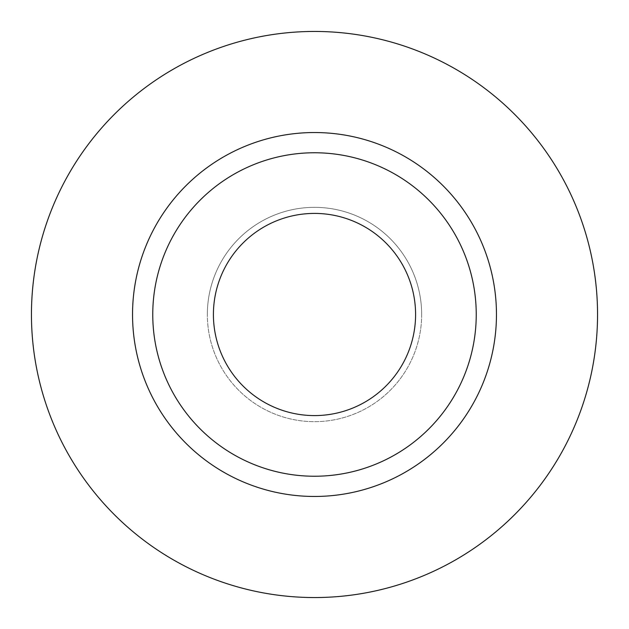 <?xml version="1.0" encoding="UTF-8"?>
<svg xmlns="http://www.w3.org/2000/svg" width="629" height="629" viewBox="0 0 629 629"><rect width="100%" height="100%" fill="white"/><g stroke="black" fill="none" stroke-linecap="round" stroke-linejoin="round"><path stroke-width="0.47" stroke-dasharray="3.15 2.36" d="M213.412 314.5A101.088 101.088 0 0 0 314.5 415.588A101.088 101.088 0 0 0 415.588 314.5A101.088 101.088 0 0 0 314.5 213.412A101.088 101.088 0 0 0 213.412 314.5M421.658 314.5A107.158 107.158 0 0 1 314.5 421.658A107.158 107.158 0 0 1 207.342 314.5A107.158 107.158 0 0 0 314.5 421.658A107.158 107.158 0 0 0 421.658 314.5A107.158 107.158 0 0 0 314.5 207.342A107.158 107.158 0 0 0 207.342 314.5A107.158 107.158 0 0 1 314.5 207.342A107.158 107.158 0 0 1 421.658 314.5M152.761 314.5A161.739 161.739 0 0 0 314.5 476.239A161.739 161.739 0 0 0 476.239 314.5A161.739 161.739 0 0 0 314.5 152.761A161.739 161.739 0 0 0 152.761 314.5A161.739 161.739 0 0 1 314.5 152.761A161.739 161.739 0 0 1 476.239 314.5M597.55 314.5A283.05 283.05 0 0 0 314.5 31.45A283.05 283.05 0 0 0 31.45 314.5A283.05 283.05 0 0 0 314.5 597.55A283.05 283.05 0 0 0 597.55 314.5"/><path stroke-width="0.94" d="M213.412 314.5A101.088 101.088 0 0 0 314.5 415.588A101.088 101.088 0 0 0 415.588 314.5A101.088 101.088 0 0 0 314.5 213.412A101.088 101.088 0 0 0 213.412 314.5M476.239 314.5A161.739 161.739 0 0 0 314.5 152.761A161.739 161.739 0 0 0 152.761 314.5A161.739 161.739 0 0 0 314.5 476.239A161.739 161.739 0 0 0 476.239 314.5M597.55 314.5A283.05 283.05 0 0 0 314.5 31.45A283.05 283.05 0 0 0 31.45 314.5A283.05 283.05 0 0 0 314.5 597.55A283.05 283.05 0 0 0 597.55 314.5M496.462 314.5A181.962 181.962 0 0 1 314.5 496.462A181.962 181.962 0 0 1 132.538 314.5A181.962 181.962 0 0 1 314.5 132.538A181.962 181.962 0 0 1 496.462 314.5"/></g></svg>
